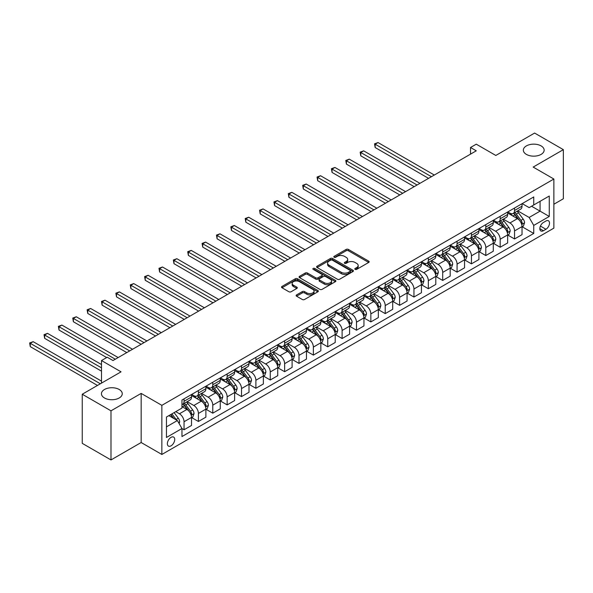<?xml version="1.0" encoding="UTF-8"?>
<svg xmlns="http://www.w3.org/2000/svg" width="593" height="593" viewBox="0 0 593 593"><rect width="100%" height="100%" fill="white"/><g stroke="black" fill="none" stroke-linecap="round" stroke-linejoin="round"><path stroke-width="0.89" d="M355.133 269.37A1.119 0.645 0 0 0 356.712 269.37L368.705 262.454A1.594 0.919 0 0 0 369.172 261.802A1.594 0.919 0 0 0 368.705 261.15L348.387 249.423A1.594 0.919 0 0 0 346.134 249.423L334.148 256.346A1.119 0.645 0 0 0 333.815 256.799A1.119 0.645 0 0 0 334.148 257.258A1.119 0.645 0 0 0 335.727 257.258L337.276 256.361A5.107 2.95 0 0 1 344.496 256.361L346.193 257.34A5.107 2.95 0 0 1 347.683 259.423A5.107 2.95 0 0 1 346.193 261.506L344.637 262.402A1.119 0.645 0 0 0 344.311 262.855A1.119 0.645 0 0 0 344.637 263.314A1.119 0.645 0 0 0 346.216 263.314L347.772 262.417A5.107 2.95 0 0 1 354.992 262.417L356.682 263.396A5.107 2.95 0 0 1 358.179 265.479A5.107 2.95 0 0 1 356.682 267.562L355.133 268.459A1.119 0.645 0 0 0 354.807 268.918A1.119 0.645 0 0 0 355.133 269.37L355.133 268.459M119.2 389.482A10.407 6.004 0 0 0 107.867 388.185A10.407 6.004 0 0 0 101.44 393.737A10.407 6.004 0 0 0 104.487 397.985A10.407 6.004 0 0 0 115.828 399.282A10.407 6.004 0 0 0 122.254 393.737A10.407 6.004 0 0 0 119.2 389.482M541.105 145.9A10.407 6.004 0 0 0 529.764 144.603A10.407 6.004 0 0 0 523.345 150.148A10.407 6.004 0 0 0 526.391 154.395A10.407 6.004 0 0 0 537.732 155.7A10.407 6.004 0 0 0 544.152 150.148A10.407 6.004 0 0 0 541.105 145.9M171.051 445.832A5.204 3.002 120 0 0 174.446 441.251A5.204 3.002 120 0 0 173.653 437.085A5.204 3.002 120 0 0 171.051 437.337A5.204 3.002 120 0 0 167.649 441.926A5.204 3.002 120 0 0 168.449 446.092A5.204 3.002 120 0 0 171.051 445.832M296.596 294.891A1.594 0.919 0 0 0 296.129 295.544A1.594 0.919 0 0 0 296.596 296.196L302.297 299.487A1.594 0.919 0 0 0 304.55 299.487L317.87 291.8A1.594 0.919 0 0 0 318.337 291.148A1.594 0.919 0 0 0 317.87 290.496L297.553 278.769A1.594 0.919 0 0 0 295.299 278.769L281.986 286.456A1.594 0.919 0 0 0 281.519 287.108A1.594 0.919 0 0 0 281.986 287.761L288.865 291.734A1.594 0.919 0 0 0 291.126 291.734L296.826 288.443A1.594 0.919 0 0 0 297.293 287.79A1.594 0.919 0 0 0 296.826 287.145L293.409 285.174A4.27 2.461 0 0 1 292.156 283.432A4.27 2.461 0 0 1 294.795 281.149A4.27 2.461 0 0 1 299.443 281.682L312.815 289.406A4.27 2.461 0 0 1 314.068 291.148A4.27 2.461 0 0 1 311.436 293.424A4.27 2.461 0 0 1 306.781 292.89L304.55 291.608A1.594 0.919 0 0 0 302.297 291.608L296.596 294.891L296.596 296.196L302.297 292.935L302.297 291.608M553.869 204.244L563.35 198.766L563.35 149.651L534.612 133.062L495.815 155.462L476.268 144.181L470.523 147.494L476.268 150.815L112.996 360.551L107.244 357.231L101.499 360.551L101.499 383.115M110.987 410.823L110.987 459.938L141.164 442.519L141.164 393.404L110.987 410.823L82.242 394.234L121.046 371.833L101.499 360.551M141.164 393.404L161.852 405.345L553.869 179.019L553.869 228.135L161.852 454.468L161.852 405.345M563.35 149.651L533.174 167.078L553.869 179.019M337.387 279.229A1.594 0.919 0 0 0 339.648 279.229L352.961 271.542A1.594 0.919 0 0 0 353.428 270.89A1.594 0.919 0 0 0 352.961 270.238L332.651 258.511A1.594 0.919 0 0 0 330.39 258.511L317.077 266.198A1.594 0.919 0 0 0 316.61 266.85A1.594 0.919 0 0 0 317.077 267.502L337.387 279.229M313.63 269.615A1.119 0.645 0 0 1 314.764 269.771L314.764 268.444L335.416 280.37A1.594 0.919 0 0 1 335.883 281.015A1.594 0.919 0 0 1 335.416 281.668L322.095 289.354A1.594 0.919 0 0 1 319.842 289.354L299.532 277.628L305.232 274.366L305.232 273.039L299.532 276.331A1.594 0.919 0 0 0 299.065 276.975A1.594 0.919 0 0 0 299.532 277.628L299.532 276.331M305.232 274.366A1.594 0.919 0 0 1 307.485 274.366L307.485 273.039A1.594 0.919 0 0 0 305.232 273.039M307.485 273.039L315.721 277.791A1.594 0.919 0 0 0 317.981 277.791L321.762 275.612A1.594 0.919 0 0 0 322.229 274.959A1.594 0.919 0 0 0 321.762 274.307L313.186 269.355A1.119 0.645 0 0 1 312.859 268.903A1.119 0.645 0 0 1 313.549 268.303A1.119 0.645 0 0 1 314.764 268.444M110.987 459.938L82.242 443.349L82.242 394.234M545.931 221.033L543.403 222.494A5.04 2.913 120 0 0 540.112 226.934A5.04 2.913 120 0 0 540.883 230.974A5.04 2.913 120 0 0 543.403 230.729L545.931 229.269A5.04 2.913 120 0 0 549.229 224.829A5.04 2.913 120 0 0 548.451 220.789A5.04 2.913 120 0 0 545.931 221.033M522.196 203.614L529.149 207.632L533.744 204.97L533.744 196.943L181.969 400.038L181.969 408.073L166.455 417.027L166.455 437.471L181.969 428.509L181.969 436.544L533.744 233.449L533.744 225.414L529.149 217.453L517.719 210.856M533.744 204.97L549.266 196.016L549.266 216.46L533.744 225.414M141.164 442.519L161.852 454.468M470.523 147.494L470.523 154.136M531.565 206.238L540.067 211.145L540.067 201.323L549.266 196.016M529.149 217.453L540.067 211.145L549.266 216.46M166.455 426.856L177.374 420.548L168.864 415.634M181.969 428.576L184.038 429.777L184.038 421.742A6.501 3.758 -120 0 0 179.442 413.781L175.765 411.653M184.038 429.777L191.517 425.463L191.517 417.428A6.501 3.758 -120 0 0 186.914 409.466L181.969 406.613M191.687 417.598L198.41 421.475L198.41 413.447A6.501 3.758 -120 0 0 193.815 405.479L187.21 401.669M198.41 421.475L205.882 417.161L205.882 409.133A6.501 3.758 -120 0 0 201.286 401.165L191.517 395.524M206.053 409.296L212.783 413.18L212.783 405.152A6.501 3.758 -120 0 0 208.18 397.184L201.583 393.374M212.783 413.18L220.255 408.866L220.255 400.838A6.501 3.758 -120 0 0 215.652 392.87L205.882 387.229M220.426 401.001L227.149 404.886L227.149 396.85A6.501 3.758 -120 0 0 222.553 388.889L215.948 385.079M227.149 404.886L234.62 400.571L234.62 392.536A6.501 3.758 -120 0 0 230.025 384.575L220.255 378.934M234.798 392.707L241.521 396.591L241.521 388.556A6.501 3.758 -120 0 0 236.926 380.595L230.321 376.777M241.521 396.591L248.993 392.277L248.993 384.242A6.501 3.758 -120 0 0 244.398 376.281L234.62 370.64M249.164 384.412L255.887 388.289L255.887 380.261A6.501 3.758 -120 0 0 251.291 372.293L244.687 368.483M255.887 388.289L263.366 383.975L263.366 375.947A6.501 3.758 -120 0 0 258.763 367.979L248.993 362.338M263.537 376.11L270.26 379.994L270.26 371.967A6.501 3.758 -120 0 0 265.664 363.998L259.059 360.188M270.26 379.994L277.732 375.68L277.732 367.653A6.501 3.758 -120 0 0 273.136 359.684L263.366 354.043M277.902 367.816L284.633 371.7L284.633 363.665A6.501 3.758 -120 0 0 280.029 355.704L273.432 351.894M284.633 371.7L292.104 367.386L292.104 359.351A6.501 3.758 -120 0 0 287.501 351.39L277.732 345.749M292.275 359.521L298.998 363.405L298.998 355.37A6.501 3.758 -120 0 0 294.402 347.409L287.798 343.592M298.998 363.405L306.47 359.091L306.47 351.056A6.501 3.758 -120 0 0 301.874 343.095L292.104 337.454M306.648 351.226L313.371 355.103L313.371 347.075A6.501 3.758 -120 0 0 308.775 339.107L302.171 335.297M313.371 355.103L320.843 350.789L320.843 342.761A6.501 3.758 -120 0 0 316.247 334.793L306.47 329.152M321.013 342.924L327.744 346.809L327.744 338.781A6.501 3.758 -120 0 0 323.141 330.812L316.536 327.002M327.744 346.809L335.215 342.495L335.215 334.467A6.501 3.758 -120 0 0 330.612 326.498L320.843 320.857M335.386 334.63L342.109 338.514L342.109 330.479A6.501 3.758 -120 0 0 337.513 322.518L330.909 318.708M342.109 338.514L349.581 334.2L349.581 326.165A6.501 3.758 -120 0 0 344.985 318.204L335.215 312.563M349.751 326.335L356.482 330.219L356.482 322.184A6.501 3.758 -120 0 0 351.879 314.223L345.282 310.406M356.482 330.219L363.954 325.905L363.954 317.87A6.501 3.758 -120 0 0 359.351 309.909L349.581 304.268M364.124 318.041L370.847 321.917L370.847 313.89A6.501 3.758 -120 0 0 366.252 305.921L359.647 302.111M370.847 321.917L378.319 317.603L378.319 309.576A6.501 3.758 -120 0 0 373.723 301.607L363.954 295.966M378.497 309.739L385.22 313.623L385.22 305.595A6.501 3.758 -120 0 0 380.624 297.627L374.02 293.817M385.22 313.623L392.692 309.309L392.692 301.281A6.501 3.758 -120 0 0 388.096 293.313L378.319 287.672M392.862 301.444L399.593 305.328L399.593 297.293A6.501 3.758 -120 0 0 394.99 289.332L388.393 285.522M399.593 305.328L407.065 301.014L407.065 292.979A6.501 3.758 -120 0 0 402.462 285.018L392.692 279.377M407.235 293.15L413.958 297.034L413.958 288.999A6.501 3.758 -120 0 0 409.363 281.038L402.758 277.22M413.958 297.034L421.43 292.72L421.43 284.684A6.501 3.758 -120 0 0 416.835 276.723L407.065 271.083M421.608 284.855L428.331 288.732L428.331 280.704A6.501 3.758 -120 0 0 423.728 272.736L417.131 268.925M428.331 288.732L435.803 284.418L435.803 276.39A6.501 3.758 -120 0 0 431.207 268.421L421.43 262.781M435.974 276.553L442.697 280.437L442.697 272.409A6.501 3.758 -120 0 0 438.101 264.441L431.496 260.631M442.697 280.437L450.176 276.123L450.176 268.095A6.501 3.758 -120 0 0 445.573 260.127L435.803 254.486M450.346 268.258L457.07 272.143L457.07 264.107A6.501 3.758 -120 0 0 452.474 256.146L445.869 252.336M457.07 272.143L464.541 267.828L464.541 259.793A6.501 3.758 -120 0 0 459.946 251.832L450.176 246.191M464.712 259.964L471.442 263.848L471.442 255.813A6.501 3.758 -120 0 0 466.839 247.852L460.242 244.034M471.442 263.848L478.914 259.534L478.914 251.499A6.501 3.758 -120 0 0 474.311 243.538L464.541 237.897M479.085 251.669L485.808 255.546L485.808 247.518A6.501 3.758 -120 0 0 481.212 239.557L474.608 235.74M485.808 255.546L493.28 251.232L493.28 243.204A6.501 3.758 -120 0 0 488.684 235.236L478.914 229.595M493.458 243.367L500.181 247.251L500.181 239.224A6.501 3.758 -120 0 0 495.585 231.255L488.98 227.445M500.181 247.251L507.652 242.937L507.652 234.91A6.501 3.758 -120 0 0 503.057 226.941L493.28 221.3M507.823 235.073L514.546 238.957L514.546 230.922A6.501 3.758 -120 0 0 509.95 222.961L503.346 219.151M514.546 238.957L522.025 234.643L522.025 226.608A6.501 3.758 -120 0 0 517.422 218.647L507.652 213.006M507.823 211.909L509.95 213.139A6.501 3.758 -120 0 0 513.204 213.458A6.501 3.758 -120 0 0 514.546 210.485L514.546 208.024M493.458 220.203L495.585 221.434A6.501 3.758 -120 0 0 498.832 221.752A6.501 3.758 -120 0 0 500.181 218.78L500.181 216.326M479.085 228.505L481.212 229.728A6.501 3.758 -120 0 0 484.466 230.054A6.501 3.758 -120 0 0 485.808 227.075L485.808 224.621M464.712 236.8L466.839 238.03A6.501 3.758 -120 0 0 470.093 238.349A6.501 3.758 -120 0 0 471.442 235.369L471.442 232.916M450.346 245.094L452.474 246.325A6.501 3.758 -120 0 0 455.72 246.644A6.501 3.758 -120 0 0 457.07 243.671L457.07 241.21M435.974 253.389L438.101 254.619A6.501 3.758 -120 0 0 441.355 254.938A6.501 3.758 -120 0 0 442.697 251.966L442.697 249.512M421.608 261.691L423.728 262.914A6.501 3.758 -120 0 0 426.982 263.24A6.501 3.758 -120 0 0 428.331 260.26L428.331 257.807M407.235 269.985L409.363 271.216A6.501 3.758 -120 0 0 412.617 271.535A6.501 3.758 -120 0 0 413.958 268.555L413.958 266.101M392.862 278.28L394.99 279.511A6.501 3.758 -120 0 0 398.244 279.829A6.501 3.758 -120 0 0 399.593 276.857L399.593 274.396M378.497 286.575L380.624 287.805A6.501 3.758 -120 0 0 383.871 288.124A6.501 3.758 -120 0 0 385.22 285.151L385.22 282.698M364.124 294.877L366.252 296.1A6.501 3.758 -120 0 0 369.506 296.426A6.501 3.758 -120 0 0 370.847 293.446L370.847 290.993M349.751 303.171L351.879 304.402A6.501 3.758 -120 0 0 355.133 304.72A6.501 3.758 -120 0 0 356.482 301.741L356.482 299.287M335.386 311.466L337.513 312.696A6.501 3.758 -120 0 0 340.76 313.015A6.501 3.758 -120 0 0 342.109 310.043L342.109 307.582M321.013 319.76L323.141 320.991A6.501 3.758 -120 0 0 326.395 321.31A6.501 3.758 -120 0 0 327.744 318.337L327.744 315.884M306.648 328.062L308.775 329.285A6.501 3.758 -120 0 0 312.022 329.612A6.501 3.758 -120 0 0 313.371 326.632L313.371 324.178M292.275 336.357L294.402 337.58A6.501 3.758 -120 0 0 297.656 337.906A6.501 3.758 -120 0 0 298.998 334.926L298.998 332.473M277.902 344.652L280.029 345.882A6.501 3.758 -120 0 0 283.284 346.201A6.501 3.758 -120 0 0 284.633 343.228L284.633 340.767M263.537 352.946L265.664 354.177A6.501 3.758 -120 0 0 268.911 354.495A6.501 3.758 -120 0 0 270.26 351.523L270.26 349.069M249.164 361.248L251.291 362.471A6.501 3.758 -120 0 0 254.545 362.797A6.501 3.758 -120 0 0 255.887 359.818L255.887 357.364M234.798 369.543L236.926 370.766A6.501 3.758 -120 0 0 240.172 371.092A6.501 3.758 -120 0 0 241.521 368.112L241.521 365.659M220.426 377.837L222.553 379.068A6.501 3.758 -120 0 0 225.807 379.387A6.501 3.758 -120 0 0 227.149 376.414L227.149 373.953M206.053 386.132L208.18 387.362A6.501 3.758 -120 0 0 211.434 387.681A6.501 3.758 -120 0 0 212.783 384.709L212.783 382.248M191.687 394.434L193.815 395.657A6.501 3.758 -120 0 0 197.061 395.983A6.501 3.758 -120 0 0 198.41 393.003L198.41 390.55M522.196 226.778L533.744 233.449M513.204 213.458L520.676 209.144A6.501 3.758 -120 0 0 522.025 206.171L522.025 203.71M498.832 221.752L506.303 217.438A6.501 3.758 -120 0 0 507.652 214.466L507.652 212.012M484.466 230.054L491.938 225.74A6.501 3.758 -120 0 0 493.28 222.76L493.28 220.307M470.093 238.349L477.565 234.035A6.501 3.758 -120 0 0 478.914 231.055L478.914 228.601M455.72 246.644L463.192 242.329A6.501 3.758 -120 0 0 464.541 239.357L464.541 236.896M441.355 254.938L448.827 250.624A6.501 3.758 -120 0 0 450.176 247.652L450.176 245.198M426.982 263.24L434.454 258.926A6.501 3.758 -120 0 0 435.803 255.946L435.803 253.493M412.617 271.535L420.089 267.221A6.501 3.758 -120 0 0 421.43 264.241L421.43 261.787M398.244 279.829L405.716 275.515A6.501 3.758 -120 0 0 407.065 272.543L407.065 270.082M383.871 288.124L391.343 283.81A6.501 3.758 -120 0 0 392.692 280.837L392.692 278.384M369.506 296.426L376.978 292.112A6.501 3.758 -120 0 0 378.319 289.132L378.319 286.678M355.133 304.72L362.605 300.406A6.501 3.758 -120 0 0 363.954 297.427L363.954 294.973M340.76 313.015L348.239 308.701A6.501 3.758 -120 0 0 349.581 305.729L349.581 303.268M326.395 321.31L333.866 316.996A6.501 3.758 -120 0 0 335.215 314.023L335.215 311.57M312.022 329.612L319.494 325.298A6.501 3.758 -120 0 0 320.843 322.318L320.843 319.864M297.656 337.906L305.128 333.592A6.501 3.758 -120 0 0 306.47 330.612L306.47 328.159M283.284 346.201L290.755 341.887A6.501 3.758 -120 0 0 292.104 338.914L292.104 336.453M268.911 354.495L276.382 350.181A6.501 3.758 -120 0 0 277.732 347.209L277.732 344.755M254.545 362.797L262.017 358.483A6.501 3.758 -120 0 0 263.366 355.503L263.366 353.05M240.172 371.092L247.644 366.778A6.501 3.758 -120 0 0 248.993 363.798L248.993 361.345M225.807 379.387L233.279 375.072A6.501 3.758 -120 0 0 234.62 372.1L234.62 369.639M211.434 387.681L218.906 383.367A6.501 3.758 -120 0 0 220.255 380.395L220.255 377.934M197.061 395.983L204.533 391.669A6.501 3.758 -120 0 0 205.882 388.689L205.882 386.236M181.969 404.537A6.501 3.758 -120 0 0 182.696 404.278L190.168 399.964A6.501 3.758 -120 0 0 191.517 396.984L191.517 394.53M182.696 404.278A6.501 3.758 -120 0 0 184.038 401.298L184.038 398.844M177.374 420.548L181.969 428.509M355.578 269.533L356.682 268.896A5.107 2.95 0 0 0 358.179 266.806L358.179 265.479M347.683 259.423L347.683 260.75A5.107 2.95 0 0 1 346.193 262.832L345.082 263.47M368.683 262.462L348.387 250.75A1.594 0.919 0 0 0 346.134 250.75L334.593 257.414M352.961 270.238L352.961 271.542L332.651 259.838A1.594 0.919 0 0 0 330.39 259.838L317.099 267.51M350.137 271.342A1.119 0.645 0 0 0 350.47 270.89A1.119 0.645 0 0 0 350.137 270.43L332.31 260.142A1.119 0.645 0 0 0 330.731 260.142L329.093 261.083A5.107 2.95 0 0 0 327.603 263.166A5.107 2.95 0 0 0 329.093 265.249L341.279 272.291A5.107 2.95 0 0 0 348.506 272.291L350.137 271.342L350.137 272.669A1.119 0.645 0 0 0 350.47 272.217L350.47 270.89M327.603 263.166L327.603 264.493A5.107 2.95 0 0 0 329.093 266.583L329.093 265.249M350.137 272.669L348.506 273.618A5.107 2.95 0 0 1 341.279 273.618L329.093 266.583M307.485 274.366L315.721 279.118A1.594 0.919 0 0 0 317.981 279.118L321.762 276.938A1.594 0.919 0 0 0 322.229 276.286L322.229 274.959M314.764 269.771L335.393 281.682M324.275 282.728A4.27 2.461 0 0 0 328.922 283.261A4.27 2.461 0 0 0 331.561 280.986A4.27 2.461 0 0 0 330.308 279.244L325.594 276.523A1.594 0.919 0 0 0 323.341 276.523L319.56 278.703A1.594 0.919 0 0 0 319.093 279.355A1.594 0.919 0 0 0 319.56 280.007L324.275 282.728L324.275 284.054A4.27 2.461 0 0 0 328.922 284.588A4.27 2.461 0 0 0 331.561 282.312L331.561 280.986M319.093 279.355L319.093 280.682A1.594 0.919 0 0 0 319.56 281.334L319.56 280.007M324.275 284.054L319.56 281.334M314.068 291.148L314.068 292.475A4.27 2.461 0 0 1 311.436 294.751A4.27 2.461 0 0 1 306.781 294.217L304.55 292.935A1.594 0.919 0 0 0 302.297 292.935M292.156 283.432L292.156 284.759A4.27 2.461 0 0 0 293.409 286.501L293.409 285.174M296.804 288.457L293.409 286.501M317.848 291.815L297.553 280.096A1.594 0.919 0 0 0 295.299 280.096L282.009 287.775M522.025 226.874L523.404 226.081L524.553 222.76A4.307 2.491 -120 0 0 523.174 219.091L518.482 212.82A12.438 7.183 -120 0 0 517.118 211.197M512.448 215.778A12.438 7.183 -120 0 0 509.906 213.109M521.632 224.236L522.225 222.946A4.307 2.491 -120 0 0 520.995 220.351L516.295 214.08A12.438 7.183 -120 0 0 514.939 212.457M513.783 213.124A10.326 5.96 60 0 1 515.473 215.051L519.453 220.359M434.306 175.039L378.037 142.55L375.161 144.21L375.161 147.531L428.561 178.36M513.56 213.258A12.438 7.183 60 0 1 514.917 214.881L518.037 219.047M375.161 147.531L374.531 143.847L431.43 176.699M374.531 143.847L378.037 142.55M507.652 235.176L509.031 234.376L510.18 231.055A4.307 2.491 -120 0 0 508.809 227.386L504.109 221.122A12.438 7.183 -120 0 0 502.753 219.492M498.083 224.072A12.438 7.183 -120 0 0 495.533 221.404M507.26 232.538L507.853 231.24A4.307 2.491 -120 0 0 506.622 228.653L501.923 222.382A12.438 7.183 -120 0 0 500.566 220.752M499.41 221.426A10.326 5.96 60 0 1 501.107 223.346L505.08 228.653M419.94 183.333L363.665 150.852L360.789 152.505L360.789 155.826L414.188 186.654M499.187 221.552A12.438 7.183 60 0 1 500.544 223.176L503.665 227.341M360.789 155.826L360.159 152.142L417.064 184.994M360.159 152.142L363.665 150.852M493.28 243.471L494.658 242.67L495.807 239.357A4.307 2.491 -120 0 0 494.436 235.688L489.736 229.417A12.438 7.183 -120 0 0 488.38 227.794M483.71 232.367A12.438 7.183 -120 0 0 481.16 229.706M492.887 240.832L493.487 239.535A4.307 2.491 -120 0 0 492.249 236.948L487.557 230.677A12.438 7.183 -120 0 0 486.201 229.054M485.037 229.721A10.326 5.96 60 0 1 486.734 231.648L490.707 236.955M405.568 191.635L349.292 159.146L346.423 160.807L346.423 164.12L399.823 194.949M484.815 229.847A12.438 7.183 60 0 1 486.178 231.47L489.299 235.643M346.423 164.12L345.786 160.436L402.691 193.296M345.786 160.436L349.292 159.146M478.914 251.766L480.293 250.972L481.442 247.652A4.307 2.491 -120 0 0 480.063 243.982L475.371 237.711A12.438 7.183 -120 0 0 474.015 236.088M469.337 240.662A12.438 7.183 -120 0 0 466.795 238.001M478.521 249.127L479.114 247.837A4.307 2.491 -120 0 0 477.884 245.243L473.184 238.972A12.438 7.183 -120 0 0 471.828 237.348M470.672 238.015A10.326 5.96 60 0 1 472.362 239.943L476.342 245.25M391.195 199.93L334.926 167.441L332.05 169.101L332.05 172.422L385.45 203.251M470.449 238.141A12.438 7.183 60 0 1 471.806 239.772L474.926 243.938M332.05 172.422L331.42 168.738L388.326 201.59M331.42 168.738L334.926 167.441M464.541 260.06L465.92 259.267L467.069 255.946A4.307 2.491 -120 0 0 465.698 252.277L460.998 246.006A12.438 7.183 -120 0 0 459.642 244.383M454.972 248.964A12.438 7.183 -120 0 0 452.422 246.295M464.149 257.421L464.742 256.132A4.307 2.491 -120 0 0 463.511 253.537L458.812 247.266A12.438 7.183 -120 0 0 457.455 245.643M456.299 246.31A10.326 5.96 60 0 1 457.996 248.237L461.969 253.545M376.829 208.225L320.554 175.736L317.685 177.396L317.685 180.717L371.077 211.545M456.076 246.443A12.438 7.183 60 0 1 457.433 248.067L460.561 252.233M317.685 180.717L317.047 177.033L373.953 209.885M317.047 177.033L320.554 175.736M450.176 268.362L451.555 267.562L452.704 264.241A4.307 2.491 -120 0 0 451.325 260.572L446.625 254.308A12.438 7.183 -120 0 0 445.269 252.677M440.599 257.258A12.438 7.183 -120 0 0 438.057 254.59M449.783 265.723L450.376 264.426A4.307 2.491 -120 0 0 449.138 261.839L444.446 255.568A12.438 7.183 -120 0 0 443.09 253.937M441.933 254.612A10.326 5.96 60 0 1 443.623 256.532L447.596 261.839M362.456 216.519L306.188 184.038L303.312 185.691L303.312 189.011L356.712 219.84M441.711 254.738A12.438 7.183 60 0 1 443.067 256.361L446.188 260.527M303.312 189.011L302.682 185.327L359.58 218.18M302.682 185.327L306.188 184.038M435.803 276.657L437.182 275.856L438.331 272.543A4.307 2.491 -120 0 0 436.959 268.874L432.26 262.603A12.438 7.183 -120 0 0 430.903 260.979M426.234 265.553A12.438 7.183 -120 0 0 423.684 262.892M435.41 274.018L436.003 272.721A4.307 2.491 -120 0 0 434.773 270.134L430.073 263.863A12.438 7.183 -120 0 0 428.717 262.239M427.56 262.907A10.326 5.96 60 0 1 429.258 264.834L433.231 270.141M348.091 224.821L291.815 192.332L288.939 193.993L288.939 197.306L342.339 228.135M427.338 263.033A12.438 7.183 60 0 1 428.695 264.656L431.815 268.829M288.939 197.306L288.309 193.622L345.215 226.482M288.309 193.622L291.815 192.332M421.43 284.951L422.809 284.158L423.958 280.837A4.307 2.491 -120 0 0 422.587 277.168L417.887 270.897A12.438 7.183 -120 0 0 416.531 269.274M411.861 273.847A12.438 7.183 -120 0 0 409.311 271.186M421.037 282.312L421.638 281.023A4.307 2.491 -120 0 0 420.4 278.428L415.708 272.157A12.438 7.183 -120 0 0 414.344 270.534M413.188 271.201A10.326 5.96 60 0 1 414.885 273.128L418.858 278.436M333.718 233.116L277.442 200.627L274.574 202.287L274.574 205.608L327.966 236.437M412.965 271.327A12.438 7.183 60 0 1 414.322 272.958L417.45 277.124M274.574 205.608L273.936 201.924L330.842 234.776M273.936 201.924L277.442 200.627M407.065 293.246L408.444 292.453L409.593 289.132A4.307 2.491 -120 0 0 408.214 285.463L403.522 279.192A12.438 7.183 -120 0 0 402.165 277.568M397.488 282.149A12.438 7.183 -120 0 0 394.945 279.481M406.672 290.607L407.265 289.317A4.307 2.491 -120 0 0 406.035 286.723L401.335 280.452A12.438 7.183 -120 0 0 399.978 278.829M398.822 279.496A10.326 5.96 60 0 1 400.512 281.423L404.493 286.73M319.345 241.41L263.077 208.921L260.201 210.582L260.201 213.903L313.601 244.731M398.6 279.629A12.438 7.183 60 0 1 399.956 281.252L403.077 285.418M260.201 213.903L259.571 210.219L316.477 243.071M259.571 210.219L263.077 208.921M392.692 301.548L394.071 300.747L395.22 297.427A4.307 2.491 -120 0 0 393.848 293.757L389.149 287.494A12.438 7.183 -120 0 0 387.792 285.863M383.122 290.444A12.438 7.183 -120 0 0 380.573 287.775M392.299 298.909L392.892 297.612A4.307 2.491 -120 0 0 391.662 295.025L386.962 288.754A12.438 7.183 -120 0 0 385.606 287.123M384.449 287.798A10.326 5.96 60 0 1 386.147 289.718L390.12 295.025M304.98 249.705L248.704 217.223L245.828 218.876L245.828 222.197L299.228 253.026M384.227 287.924A12.438 7.183 60 0 1 385.583 289.547L388.711 293.713M245.828 222.197L245.198 218.513L302.104 251.365M245.198 218.513L248.704 217.223M378.319 309.842L379.705 309.042L380.854 305.729A4.307 2.491 -120 0 0 379.476 302.059L374.776 295.788A12.438 7.183 -120 0 0 373.42 294.158M368.75 298.739A12.438 7.183 -120 0 0 366.207 296.077M377.926 307.204L378.527 305.906A4.307 2.491 -120 0 0 377.289 303.32L372.597 297.049A12.438 7.183 -120 0 0 371.24 295.425M370.084 296.092A10.326 5.96 60 0 1 371.774 298.02L375.747 303.327M290.607 258.007L234.339 225.518L231.463 227.178L231.463 230.492L284.862 261.32M369.862 296.218A12.438 7.183 60 0 1 371.218 297.842L374.339 302.015M231.463 230.492L230.833 226.808L287.731 259.667M230.833 226.808L234.339 225.518M363.954 318.137L365.332 317.344L366.481 314.023A4.307 2.491 -120 0 0 365.103 310.354L360.411 304.083A12.438 7.183 -120 0 0 359.054 302.46M354.377 307.033A12.438 7.183 -120 0 0 351.834 304.372M363.561 315.498L364.154 314.208A4.307 2.491 -120 0 0 362.923 311.614L358.224 305.343A12.438 7.183 -120 0 0 356.867 303.72M355.711 304.387A10.326 5.96 60 0 1 357.409 306.314L361.382 311.621M276.234 266.301L219.966 233.812L217.09 235.473L217.09 238.794L270.49 269.622M355.489 304.513A12.438 7.183 60 0 1 356.845 306.144L359.966 310.309M217.09 238.794L216.46 235.11L273.366 267.962M216.46 235.11L219.966 233.812M349.581 326.432L350.96 325.639L352.109 322.318A4.307 2.491 -120 0 0 350.737 318.649L346.038 312.378A12.438 7.183 -120 0 0 344.681 310.754M340.011 315.335A12.438 7.183 -120 0 0 337.461 312.667M349.188 323.793L349.788 322.503A4.307 2.491 -120 0 0 348.551 319.909L343.858 313.638A12.438 7.183 -120 0 0 342.495 312.014M341.338 312.681A10.326 5.96 60 0 1 343.036 314.609L347.009 319.916M261.869 274.596L205.593 242.107L202.724 243.767L202.724 247.088L256.117 277.917M341.116 312.815A12.438 7.183 60 0 1 342.472 314.438L345.6 318.604M202.724 247.088L202.087 243.404L258.993 276.256M202.087 243.404L205.593 242.107M335.215 334.734L336.594 333.933L337.743 330.612A4.307 2.491 -120 0 0 336.364 326.943L331.672 320.672A12.438 7.183 -120 0 0 330.316 319.049M325.639 323.63A12.438 7.183 -120 0 0 323.096 320.961M334.823 332.095L335.416 330.798A4.307 2.491 -120 0 0 334.185 328.211L329.486 321.94A12.438 7.183 -120 0 0 328.129 320.309M326.973 320.983A10.326 5.96 60 0 1 328.663 322.903L332.643 328.211M247.496 282.891L191.228 250.402L188.352 252.062L188.352 255.383L241.751 286.211M326.75 321.109A12.438 7.183 60 0 1 328.107 322.733L331.228 326.899M188.352 255.383L187.722 251.699L244.627 284.551M187.722 251.699L191.228 250.402M320.843 343.028L322.221 342.228L323.37 338.914A4.307 2.491 -120 0 0 321.999 335.245L317.299 328.974A12.438 7.183 -120 0 0 315.943 327.343M311.273 331.924A12.438 7.183 -120 0 0 308.723 329.263M320.45 340.389L321.043 339.092A4.307 2.491 -120 0 0 319.812 336.505L315.113 330.234A12.438 7.183 -120 0 0 313.756 328.611M312.6 329.278A10.326 5.96 60 0 1 314.297 331.205L318.271 336.513M233.131 291.193L176.855 258.704L173.979 260.364L173.979 263.677L227.378 294.506M312.378 329.404A12.438 7.183 60 0 1 313.734 331.027L316.855 335.201M173.979 263.677L173.349 259.993L230.254 292.853M173.349 259.993L176.855 258.704M306.47 351.323L307.856 350.53L309.005 347.209A4.307 2.491 -120 0 0 307.626 343.54L302.927 337.269A12.438 7.183 -120 0 0 301.57 335.645M296.9 340.219A12.438 7.183 -120 0 0 294.358 337.558M306.077 348.684L306.677 347.394A4.307 2.491 -120 0 0 305.439 344.8L300.747 338.529A12.438 7.183 -120 0 0 299.391 336.906M298.227 337.573A10.326 5.96 60 0 1 299.925 339.5L303.898 344.807M218.758 299.487L162.489 266.998L159.613 268.659L159.613 271.979L213.013 302.808M298.012 337.699A12.438 7.183 60 0 1 299.369 339.329L302.489 343.495M159.613 271.979L158.976 268.295L215.882 301.148M158.976 268.295L162.489 266.998M292.104 359.617L293.483 358.824L294.632 355.503A4.307 2.491 -120 0 0 293.253 351.834L288.561 345.563A12.438 7.183 -120 0 0 287.205 343.94M282.527 348.521A12.438 7.183 -120 0 0 279.985 345.852M291.712 356.979L292.305 355.689A4.307 2.491 -120 0 0 291.074 353.094L286.375 346.823A12.438 7.183 -120 0 0 285.018 345.2M283.862 345.867A10.326 5.96 60 0 1 285.552 347.794L289.532 353.102M204.385 307.782L148.117 275.293L145.241 276.953L145.241 280.274L198.64 311.103M283.639 346.001A12.438 7.183 60 0 1 284.996 347.624L288.116 351.79M145.241 280.274L144.61 276.59L201.516 309.442M144.61 276.59L148.117 275.293M277.732 367.919L279.11 367.119L280.259 363.798A4.307 2.491 -120 0 0 278.888 360.129L274.188 353.858A12.438 7.183 -120 0 0 272.832 352.235M268.162 356.816A12.438 7.183 -120 0 0 265.612 354.147M277.339 365.281L277.939 363.983A4.307 2.491 -120 0 0 276.701 361.396L272.002 355.125A12.438 7.183 -120 0 0 270.645 353.495M269.489 354.162A10.326 5.96 60 0 1 271.186 356.089L275.159 361.396M190.019 316.076L133.744 283.587L130.875 285.248L130.875 288.569L184.267 319.397M269.266 354.295A12.438 7.183 60 0 1 270.623 355.919L273.751 360.084M130.875 288.569L130.238 284.885L187.143 317.737M130.238 284.885L133.744 283.587M263.366 376.214L264.745 375.413L265.894 372.1A4.307 2.491 -120 0 0 264.515 368.431L259.823 362.16A12.438 7.183 -120 0 0 258.459 360.529M253.789 365.11A12.438 7.183 -120 0 0 251.247 362.449M262.973 373.575L263.566 372.278A4.307 2.491 -120 0 0 262.336 369.691L257.636 363.42A12.438 7.183 -120 0 0 256.28 361.797M255.123 362.464A10.326 5.96 60 0 1 256.813 364.391L260.794 369.698M175.647 324.378L119.378 291.889L116.502 293.55L116.502 296.863L169.902 327.692M254.901 362.59A12.438 7.183 60 0 1 256.258 364.213L259.378 368.386M116.502 296.863L115.872 293.179L172.771 326.039M115.872 293.179L119.378 291.889M248.993 384.509L250.372 383.715L251.521 380.395A4.307 2.491 -120 0 0 250.15 376.725L245.45 370.455A12.438 7.183 -120 0 0 244.094 368.831M239.424 373.405A12.438 7.183 -120 0 0 236.874 370.744M248.6 381.87L249.193 380.58A4.307 2.491 -120 0 0 247.963 377.986L243.263 371.715A12.438 7.183 -120 0 0 241.907 370.091M240.751 370.758A10.326 5.96 60 0 1 242.448 372.686L246.421 377.993M161.281 332.673L105.005 300.184L102.129 301.844L102.129 305.165L155.529 335.994M240.528 370.884A12.438 7.183 60 0 1 241.885 372.515L245.005 376.681M102.129 305.165L101.499 301.481L158.405 334.333M101.499 301.481L105.005 300.184M234.62 392.803L235.999 392.01L237.148 388.689A4.307 2.491 -120 0 0 235.777 385.02L231.077 378.749A12.438 7.183 -120 0 0 229.721 377.126M225.051 381.707A12.438 7.183 -120 0 0 222.508 379.038M234.228 390.164L234.828 388.875A4.307 2.491 -120 0 0 233.59 386.28L228.898 380.009A12.438 7.183 -120 0 0 227.542 378.386M226.378 379.053A10.326 5.96 60 0 1 228.075 380.98L232.048 386.288M146.908 340.968L90.633 308.479L87.764 310.139L87.764 313.46L141.164 344.288M226.155 379.186A12.438 7.183 60 0 1 227.519 380.81L230.64 384.976M87.764 313.46L87.127 309.776L144.032 342.628M87.127 309.776L90.633 308.479M220.255 401.098L221.634 400.305L222.783 396.984A4.307 2.491 -120 0 0 221.404 393.315L216.712 387.044A12.438 7.183 -120 0 0 215.355 385.42M210.678 390.001A12.438 7.183 -120 0 0 208.136 387.333M219.862 398.459L220.455 397.169A4.307 2.491 -120 0 0 219.225 394.575L214.525 388.311A12.438 7.183 -120 0 0 213.169 386.68M212.012 387.348A10.326 5.96 60 0 1 213.702 389.275L217.683 394.582M132.536 349.262L76.267 316.773L73.391 318.434L73.391 321.754L126.791 352.583M211.79 387.481A12.438 7.183 60 0 1 213.146 389.104L216.267 393.27M73.391 321.754L72.761 318.07L129.667 350.923M72.761 318.07L76.267 316.773M205.882 409.4L207.261 408.599L208.41 405.286A4.307 2.491 -120 0 0 207.039 401.617L202.339 395.346A12.438 7.183 -120 0 0 200.983 393.715M196.313 398.296A12.438 7.183 -120 0 0 193.763 395.635M205.489 406.761L206.082 405.464A4.307 2.491 -120 0 0 204.852 402.877L200.152 396.606A12.438 7.183 -120 0 0 198.796 394.982M197.639 395.65A10.326 5.96 60 0 1 199.337 397.577L203.31 402.877M118.17 357.564L61.894 325.075L59.026 326.736L59.026 330.049L106.673 357.564M197.417 395.776A12.438 7.183 60 0 1 198.774 397.399L201.902 401.572M59.026 330.049L58.388 326.365L115.294 359.217M58.388 326.365L61.894 325.075M191.517 417.694L192.895 416.901L194.044 413.58A4.307 2.491 -120 0 0 192.666 409.911L187.966 403.64A12.438 7.183 -120 0 0 186.61 402.017M191.124 415.056L191.717 413.766A4.307 2.491 -120 0 0 190.479 411.171L185.787 404.9A12.438 7.183 -120 0 0 184.43 403.277M183.274 403.944A10.326 5.96 60 0 1 184.964 405.871L188.937 411.179M101.499 364.532L47.529 333.37L44.653 335.03L44.653 338.351L101.499 371.166M183.052 404.07A12.438 7.183 60 0 1 184.408 405.701L187.529 409.867M44.653 338.351L44.023 334.667L101.499 367.853M44.023 334.667L47.529 333.37M179.101 423.535L179.672 421.875A4.307 2.491 -120 0 0 178.3 418.206L174.105 412.609M101.499 381.121L33.156 341.664L30.28 343.325L30.28 346.646L97.474 385.435M176.506 420.044A4.307 2.491 -120 0 0 176.114 419.466L171.918 413.87M170.843 414.492L173.853 418.517M170.539 414.67L173.097 418.08M30.28 346.646L29.65 342.962L100.35 383.775M29.65 342.962L33.156 341.664M179.442 413.781L186.914 409.466M193.815 405.479L201.286 401.165M208.18 397.184L215.652 392.87M222.553 388.889L230.025 384.575M236.926 380.595L244.398 376.281M251.291 372.293L258.763 367.979M265.664 363.998L273.136 359.684M280.029 355.704L287.501 351.39M294.402 347.409L301.874 343.095M308.775 339.107L316.247 334.793M323.141 330.812L330.612 326.498M337.513 322.518L344.985 318.204M351.879 314.223L359.351 309.909M366.252 305.921L373.723 301.607M380.624 297.627L388.096 293.313M394.99 289.332L402.462 285.018M409.363 281.038L416.835 276.723M423.728 272.736L431.207 268.421M438.101 264.441L445.573 260.127M452.474 256.146L459.946 251.832M466.839 247.852L474.311 243.538M481.212 239.557L488.684 235.236M495.585 231.255L503.057 226.941M509.95 222.961L517.422 218.647M514.546 210.485L522.025 206.171M514.546 230.922L522.025 226.608M500.181 239.224L507.652 234.91M500.181 218.78L507.652 214.466M485.808 247.518L493.28 243.204M485.808 227.075L493.28 222.76M471.442 255.813L478.914 251.499M471.442 235.369L478.914 231.055M457.07 264.107L464.541 259.793M457.07 243.671L464.541 239.357M442.697 272.409L450.176 268.095M442.697 251.966L450.176 247.652M428.331 280.704L435.803 276.39M428.331 260.26L435.803 255.946M413.958 288.999L421.43 284.684M413.958 268.555L421.43 264.241M399.593 297.293L407.065 292.979M399.593 276.857L407.065 272.543M385.22 305.595L392.692 301.281M385.22 285.151L392.692 280.837M370.847 313.89L378.319 309.576M370.847 293.446L378.319 289.132M356.482 322.184L363.954 317.87M356.482 301.741L363.954 297.427M342.109 330.479L349.581 326.165M342.109 310.043L349.581 305.729M327.744 338.781L335.215 334.467M327.744 318.337L335.215 314.023M313.371 347.075L320.843 342.761M313.371 326.632L320.843 322.318M298.998 355.37L306.47 351.056M298.998 334.926L306.47 330.612M284.633 363.665L292.104 359.351M284.633 343.228L292.104 338.914M270.26 371.967L277.732 367.653M270.26 351.523L277.732 347.209M255.887 380.261L263.366 375.947M255.887 359.818L263.366 355.503M241.521 388.556L248.993 384.242M241.521 368.112L248.993 363.798M227.149 396.85L234.62 392.536M227.149 376.414L234.62 372.1M212.783 405.152L220.255 400.838M212.783 384.709L220.255 380.395M198.41 413.447L205.882 409.133M198.41 393.003L205.882 388.689M184.038 421.742L191.517 417.428M184.038 401.298L191.517 396.984M540.423 226.081L545.931 229.269M539.838 228.668L543.403 230.729M356.682 268.896L356.682 267.562M344.637 263.314L344.637 262.402M346.193 262.832L346.193 261.506M334.148 257.258L334.148 256.346M346.134 250.75L346.134 249.423M348.387 250.75L348.387 249.423M368.705 262.454L368.705 261.15M317.077 267.502L317.077 266.198M330.39 259.838L330.39 258.511M332.651 259.838L332.651 258.511M341.279 273.618L341.279 272.291M348.506 273.618L348.506 272.291M315.721 279.118L315.721 277.791M317.981 279.118L317.981 277.791M321.762 276.938L321.762 275.612M335.416 281.668L335.416 280.37M304.55 292.935L304.55 291.608M306.781 294.217L306.781 292.89M296.826 288.443L296.826 287.145M281.986 287.761L281.986 286.456M295.299 280.096L295.299 278.769M297.553 280.096L297.553 278.769M317.87 291.8L317.87 290.496M521.699 224.473L524.523 222.842M516.295 214.08L518.482 212.82M512.908 216.037L514.917 214.881M520.995 220.351L523.174 219.091M520.647 222.034L522.225 222.946M507.334 232.767L510.15 231.144M501.923 222.382L504.109 221.122M498.535 224.332L500.544 223.176M506.622 228.653L508.809 227.386M506.281 230.336L507.853 231.24M492.961 241.069L495.785 239.439M487.557 230.677L489.736 229.417M484.17 232.634L486.178 231.47M492.249 236.948L494.436 235.688M491.908 238.631L493.487 239.535M478.588 249.364L481.412 247.733M473.184 238.972L475.371 237.711M469.797 240.928L471.806 239.772M477.884 245.243L480.063 243.982M477.543 246.925L479.114 247.837M464.223 257.659L467.039 256.028M458.812 247.266L460.998 246.006M455.424 249.223L457.433 248.067M463.511 253.537L465.698 252.277M463.17 255.22L464.742 256.132M449.85 265.953L452.674 264.33M444.446 255.568L446.625 254.308M441.059 257.518L443.067 256.361M449.138 261.839L451.325 260.572M448.797 263.522L450.376 264.426M435.477 274.255L438.301 272.624M430.073 263.863L432.26 262.603M426.686 265.82L428.695 264.656M434.773 270.134L436.959 268.874M434.432 271.816L436.003 272.721M421.112 282.55L423.936 280.919M415.708 272.157L417.887 270.897M412.32 274.114L414.322 272.958M420.4 278.428L422.587 277.168M420.059 280.111L421.638 281.023M406.739 290.844L409.563 289.214M401.335 280.452L403.522 279.192M397.947 282.409L399.956 281.252M406.035 286.723L408.214 285.463M405.694 288.406L407.265 289.317M392.373 299.139L395.19 297.516M386.962 288.754L389.149 287.494M383.575 290.703L385.583 289.547M391.662 295.025L393.848 293.757M391.321 296.7L392.892 297.612M378 307.441L380.825 305.81M372.597 297.049L374.776 295.788M369.209 299.005L371.218 297.842M377.289 303.32L379.476 302.059M376.948 305.002L378.527 305.906M363.628 315.735L366.452 314.105M358.224 305.343L360.411 304.083M354.836 307.3L356.845 306.144M362.923 311.614L365.103 310.354M362.582 313.297L364.154 314.208M349.262 324.03L352.086 322.399M343.858 313.638L346.038 312.378M340.471 315.595L342.472 314.438M348.551 319.909L350.737 318.649M348.21 321.591L349.788 322.503M334.889 332.325L337.714 330.701M329.486 321.94L331.672 320.672M326.098 323.889L328.107 322.733M334.185 328.211L336.364 326.943M333.844 329.886L335.416 330.798M320.524 340.627L323.341 338.996M315.113 330.234L317.299 328.974M311.725 332.191L313.734 331.027M319.812 336.505L321.999 335.245M319.471 338.188L321.043 339.092M306.151 348.921L308.975 347.29M300.747 338.529L302.927 337.269M297.36 340.486L299.369 339.329M305.439 344.8L307.626 343.54M305.099 346.482L306.677 347.394M291.778 357.216L294.602 355.585M286.375 346.823L288.561 345.563M282.987 348.78L284.996 347.624M291.074 353.094L293.253 351.834M290.733 354.777L292.305 355.689M277.413 365.51L280.23 363.887M272.002 355.125L274.188 353.858M268.622 357.075L270.623 355.919M276.701 361.396L278.888 360.129M276.36 363.072L277.939 363.983M263.04 373.812L265.864 372.182M257.636 363.42L259.823 362.16M254.249 365.377L256.258 364.213M262.336 369.691L264.515 368.431M261.995 371.374L263.566 372.278M248.675 382.107L251.491 380.476M243.263 371.715L245.45 370.455M239.876 373.672L241.885 372.515M247.963 377.986L250.15 376.725M247.622 379.668L249.193 380.58M234.302 390.402L237.126 388.771M228.898 380.009L231.077 378.749M225.51 381.966L227.519 380.81M233.59 386.28L235.777 385.02M233.249 387.963L234.828 388.875M219.929 398.696L222.753 397.073M214.525 388.311L216.712 387.044M211.138 390.261L213.146 389.104M219.225 394.575L221.404 393.315M218.884 396.257L220.455 397.169M205.563 406.998L208.38 405.367M200.152 396.606L202.339 395.346M196.765 398.563L198.774 397.399M204.852 402.877L207.039 401.617M204.511 404.559L206.082 405.464M191.191 415.293L194.015 413.662M185.787 404.9L187.966 403.64M182.399 406.857L184.408 405.701M190.479 411.171L192.666 409.911M190.138 412.854L191.717 413.766M178.552 422.587L179.642 421.957M176.114 419.466L178.3 418.206"/></g></svg>
